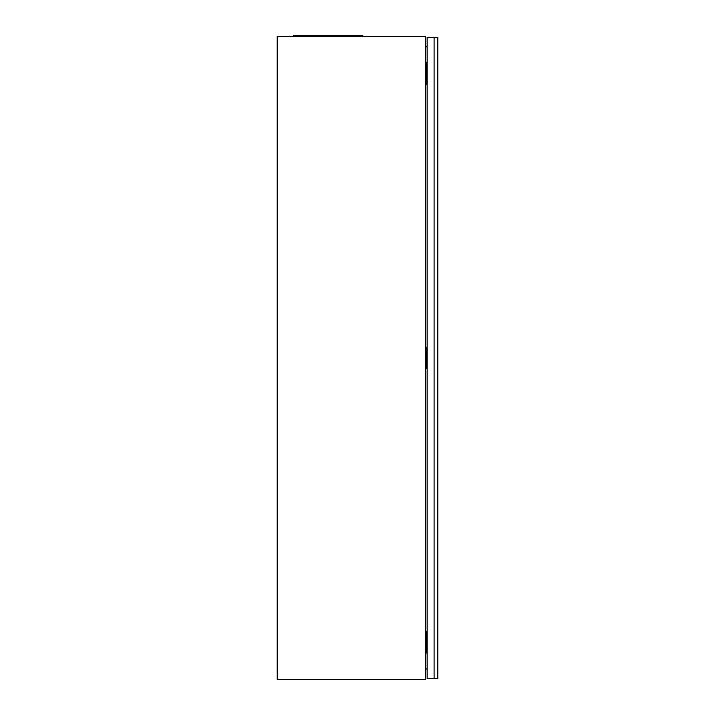 <?xml version="1.0" encoding="UTF-8"?>
<svg xmlns="http://www.w3.org/2000/svg" width="715" height="715" viewBox="0 0 715 715"><rect width="100%" height="100%" fill="white"/><g stroke="black" fill="none" stroke-linecap="round" stroke-linejoin="round"><path stroke-width="1.07" d="M425.514 653.01L427.123 653.01M425.514 84.218L427.123 84.218M425.514 368.609L427.123 368.609M427.123 631.586L426.587 631.586L426.587 653.01M425.514 631.586L426.051 631.586L426.051 653.01M426.051 631.586L426.587 631.586M425.514 36.554L425.514 679.25L277.161 679.25L277.161 36.554L425.514 36.554M427.123 347.186L426.587 347.186L426.587 368.609M425.514 347.186L426.051 347.186L426.051 368.609M426.051 347.186L426.587 347.186M427.123 62.795L426.587 62.795L426.587 84.218M425.514 62.795L426.051 62.795L426.051 84.218M426.051 62.795L426.587 62.795M427.123 669.115L425.514 668.802M425.514 46.993L427.123 46.681M362.854 36.554L362.854 35.75L293.23 35.75L293.23 36.554M434.085 37.359L437.839 37.359L437.839 678.446L434.085 678.446L434.085 37.359L427.123 37.359L427.123 678.446L434.085 678.446M306.619 35.75L306.619 36.554M349.465 35.75L349.465 36.554"/></g></svg>
